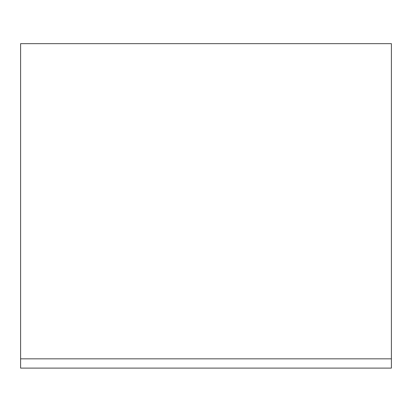 <?xml version="1.0" encoding="UTF-8"?>
<svg xmlns="http://www.w3.org/2000/svg" width="412" height="412" viewBox="0 0 412 412"><rect width="100%" height="100%" fill="white"/><g stroke="black" fill="none" stroke-linecap="round" stroke-linejoin="round"><path stroke-width="0.62" d="M20.6 358.837L20.6 43.662L391.4 43.662L391.4 368.107L20.6 368.107L20.6 358.837L391.4 358.837M236.127 368.107L192.96 368.107"/></g></svg>
